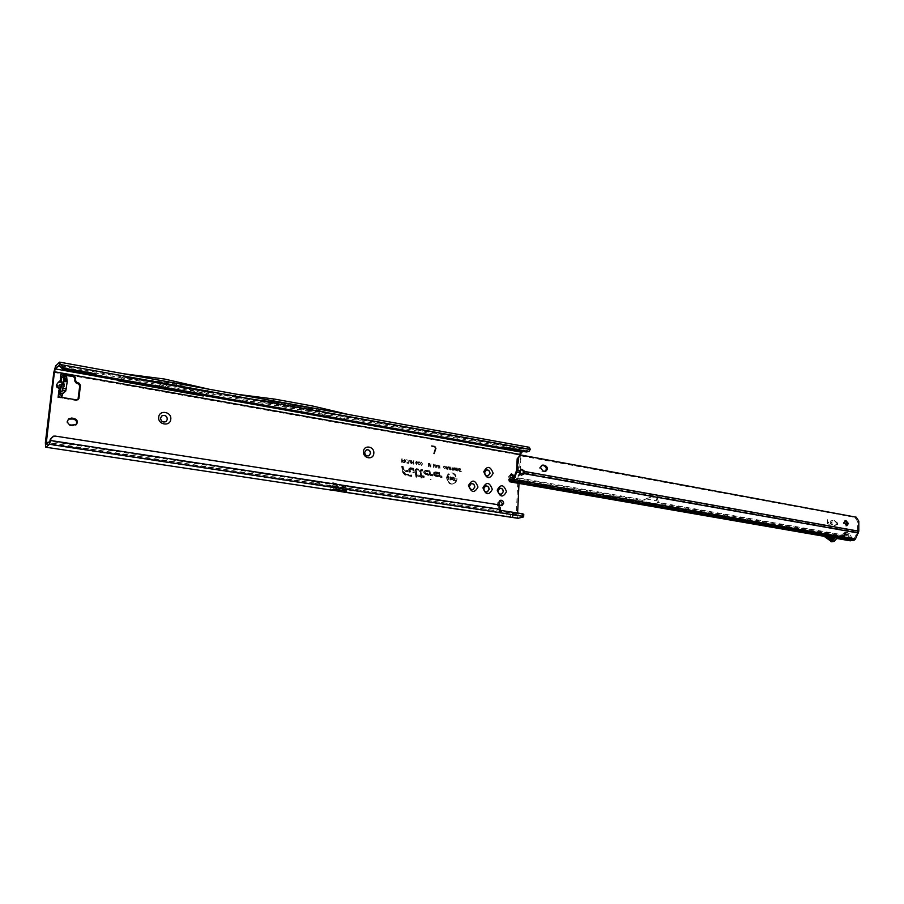 <?xml version="1.0" encoding="UTF-8"?>
<svg xmlns="http://www.w3.org/2000/svg" width="904" height="904" viewBox="0 0 904 904"><rect width="100%" height="100%" fill="white"/><g stroke="black" fill="none" stroke-linecap="round" stroke-linejoin="round"><path stroke-width="0.68" stroke-dasharray="4.52 3.39" d="M63.122 390.087L58.624 389.986L56.895 388.008L59.698 385.759L61.438 387.737L58.624 389.986L57.743 397.421L58.161 393.929L62.681 393.816L63.122 390.087L62.014 387.952L63.28 385.104L64.692 384.381L63.382 384.279L64.998 382.143L64.399 387.251L63.122 390.087M56.895 388.008L55.958 385.24L57.506 382.912L59.8 384.934L59.698 385.759L63.28 385.104L64.399 387.251M164.697 384.2L163.952 384.211L164.697 384.2M291.619 406.325L290.862 406.359L291.619 406.325M430.191 479.414L431.14 479.572L430.191 479.414M447.175 477.843L448.26 474.95C452.497 472.34 455.187 473.798 456.339 479.335C455.831 482.533 454.102 483.956 451.141 483.606C448.565 482.725 447.243 480.804 447.175 477.843M447.288 477.753L448.407 474.781C452.757 472.091 455.526 473.594 456.712 479.278C456.181 482.566 454.407 484.024 451.367 483.663C448.723 482.759 447.356 480.781 447.288 477.753M446.576 477.753C447.152 474.182 449.085 472.577 452.373 472.916C455.322 473.899 456.848 476.069 456.927 479.436L455.65 482.77C450.881 485.64 447.864 483.968 446.576 477.753M446.949 477.696C447.503 474.204 449.39 472.634 452.599 472.973C455.492 473.922 456.972 476.046 457.051 479.335L455.797 482.589C451.152 485.403 448.192 483.764 446.949 477.696M419.998 470.905L422.1 470.125L420.383 471.153L421.241 476.024L423.66 476.826L421.32 476.453L421.501 477.481L420.925 476.385L418.529 476.001L420.846 475.956L419.998 470.905M420.111 470.803L422.439 469.922L422.563 470.645L420.744 471.052L421.58 475.82L423.931 476.193L424.055 476.916L421.716 476.532L421.897 477.561L421.241 477.459L421.061 476.431L418.654 476.035L418.529 475.323L420.936 475.707L420.111 470.803M419.512 470.826L421.117 469.425L422.507 469.662L422.778 471.199L420.868 471.097L421.648 475.549L423.999 475.922L424.27 477.47L421.919 477.086L422.1 478.114L420.699 477.888L420.518 476.86L418.111 476.476L417.84 474.928L420.247 475.323L419.512 470.826M422.191 477.866L421.038 477.685L420.857 476.657L418.462 476.272L418.236 475.007L420.642 475.402L419.874 470.769L421.343 469.481L422.643 469.696L422.857 470.95L420.981 471.029L421.784 475.583L424.134 475.967L424.349 477.222L421.998 476.837L422.1 478.114M416.315 469.594L415.625 470.193L416.755 476.713L415.252 470.125L416.337 469.187L417.885 469.854L415.987 470.125L417.151 476.792L416.495 476.69L415.365 470.023L416.586 468.961L418.281 469.933L416.541 469.651M414.755 470.046L416.371 468.645L418.224 468.95L418.495 470.498L416.122 470.272L417.365 477.357L415.953 477.131L414.755 470.046M416.292 476.916L415.117 469.99L416.597 468.701L418.349 468.995L418.575 470.249L416.292 470.012L417.445 477.109L415.953 477.131M410.167 468.588L409.512 471.696L409.094 469.119L410.19 468.17L413.049 468.645L413.716 472.385L412.732 469.006L410.167 468.588L410.292 471.843L409.636 471.741L409.196 469.018L410.427 467.956L413.399 468.441L414.1 472.464L413.444 472.363L412.868 469.052L410.393 468.645M408.597 469.04L410.224 467.639L413.467 468.17L414.314 473.018L412.902 472.792L412.326 469.481L410.133 469.119L410.506 472.408L409.094 472.171L408.597 469.04M409.433 471.967L408.958 468.973L410.45 467.696L413.591 468.204L414.394 472.769L413.252 472.589L412.665 469.278L410.371 468.905L410.585 472.159L409.094 472.171M68.41 419.106L66.862 421.524C66.828 423.693 67.924 425.049 70.139 425.626L72.591 426.01L75.778 425.004M510.24 477.628L513.099 479.131L514.579 476.069M510.884 474.204L508.658 476.51C508.884 478.702 509.935 479.708 511.811 479.527L513.37 477.007M499.912 500.545L497.595 502.895C497.799 505.065 498.838 506.082 500.714 505.935L501.313 505.652M161.816 415.908L160.471 418.19C160.98 421.569 162.81 422.722 165.963 421.659L165.963 421.659M366.357 449.864L364.594 452.384C364.9 455.13 366.289 456.294 368.775 455.865L368.809 455.842M471.142 483.674L469.289 486.216C469.538 488.702 470.747 489.832 472.916 489.618L472.961 489.606M485.55 486.002L483.696 488.533C483.934 490.985 485.12 492.115 487.256 491.912L487.301 491.9M486.25 470.001L484.533 472.464C484.793 474.95 485.99 476.069 488.137 475.843L488.194 475.832M499.776 488.296L497.923 490.827C498.172 493.245 499.336 494.375 501.437 494.194L501.483 494.172M313.315 484.216L316.332 484.521L313.315 484.216L317.982 482.397L315.598 481.877L310.942 483.708M500.217 510.331L499.121 509.381L500.398 509.393M499.279 512.534L499.415 509.98L321.022 482.713L321.27 482.16L499.121 509.381L499.257 508.24L496.929 504.726L55.246 436.09M50.07 440.643L315.846 481.323L315.598 481.877L49.867 441.265M338.458 486.736L333.508 484.002L335.282 483.324L347.351 488.454L344.424 489.403L338.458 486.736L508.59 512.658L509.438 514.433L513.099 514.986L512.511 513.257L509.664 512.003L507.302 512.986C506.33 515.133 506.918 516.466 509.065 516.964M512.331 517.348L512.444 514.839L518.512 515.755L517.619 513.009M518.998 483.414L520.32 455.22M347.351 488.454L334.729 486.228L333.045 482.725L334.322 482.996L332.548 483.663L331.011 483.437L331.384 487.425L333.18 486.804L332.615 485.448L330.717 486.149L330.966 490.149M332.548 483.663L333.508 484.002M57.506 382.912L59.619 381.601L64.173 381.251L62.557 383.386L59.8 384.934L63.382 384.279L62.557 383.386M60.771 377.024L60.093 377.669L64.602 377.544L66.41 375.849M523.382 451.559L529.269 449.616L522.162 448.587L522.41 451.446M529.269 449.616L237.085 397.082L233.108 399.489L342.797 419.14L347.226 417.06M331.61 490.002L330.435 489.832M318.863 481.945L315.846 481.323L321.27 482.16L318.863 481.945L318.615 482.499L321.022 482.713L316.332 484.521M518.512 515.755L523.778 514.274M334.729 486.228L333.18 486.804L334.073 489.098M55.619 365.996L119.317 377.443L123.645 373.827M203.66 395.466L208.971 392.02L170.054 382.923L123.599 376.629L208.971 392.02M95.779 376.132L119.091 380.301L123.599 376.629M58.421 396.811L57.743 397.421L76.173 400.528L77.959 399.794M61.924 383.624L59.619 381.601L60.5 374.199L65.077 375.013M445.548 466.611L446.192 469.221L447.322 467.922L447.107 466.859L445.548 466.611L446.44 469.04L447.48 467.82L446.599 466.283L445.853 466.588M447.966 466.588L447.39 469.379L448.553 467.504L449.469 469.73L449.638 466.871L449.13 468.475L448.407 466.656L447.864 468.351L447.875 466.532L448.113 469.289L448.813 467.085L449.638 469.538L449.796 466.859L449.412 469.029L448.7 466.679L447.988 468.916L448.124 466.577M450.305 466.972L449.717 469.764L450.972 469.922L451.446 469.176L450.237 468.057L450.463 466.972L450.056 469.605L451.604 469.086L450.395 468.046L450.463 466.972M451.921 467.673L452.554 470.272L453.672 468.984L453.469 467.922L451.921 467.673L452.802 470.103L453.842 468.882L453.65 467.876L452.226 467.65M454.328 467.65L453.751 470.442L455.141 468.792L455.446 470.724L455.605 467.865L454.215 469.515L454.226 467.605L454.079 470.283L455.492 468.362L455.616 470.532L455.774 467.854L454.362 469.775L454.486 467.639M457.548 468.193L455.921 467.922L455.752 470.769L457.356 471.041L456.192 470.351L457.39 469.391L456.26 469.199L456.305 468.475L457.706 468.182L456.237 467.933L456.091 470.611L457.526 470.848L456.362 470.34L456.407 469.504L457.537 469.696L456.418 469.199L456.475 468.295L457.706 468.182M458.181 468.295L457.605 471.074L458.995 469.436L459.3 471.357L459.458 468.509L458.068 470.148L458.091 468.249L457.932 470.916L459.334 469.006L459.469 471.176L459.616 468.498L458.215 470.419L458.339 468.283M460.678 468.713L459.447 471.379L461.176 471.673L460.837 468.701L459.786 471.233L461.345 471.492L460.837 468.701M444.237 466.43L445.141 467.153L444.135 465.922L443.197 467.255L444.7 468.724L445.062 468.057L444.146 468.374L443.615 467.323L444.486 466.249L445.299 466.984L444.519 465.944L443.525 467.187L444.892 468.566L445.197 468.023L444.384 468.385L443.774 467.221L444.486 466.249M434.191 464.464L435.276 467.696L435.4 465.537L434.191 464.464L434.327 465.164L435.231 464.961L435.118 467.402L435.513 465.436L434.53 464.475M435.739 464.724L436.824 467.956L436.948 465.797L435.739 464.724L435.875 465.424L436.768 465.221L436.666 467.662L437.061 465.696L436.078 464.735M437.287 464.984L438.361 468.204L438.496 466.057L437.287 464.984L437.423 465.684L438.316 465.47L438.203 467.922L438.609 465.944L437.626 464.995M438.824 465.244L439.909 468.464L440.033 466.306L438.824 465.244L438.96 465.944L439.864 465.729L439.751 468.17L440.146 466.204L439.163 465.255M433.513 464.08L433.581 467.447L433.649 464.114M429.163 463.39L428.473 463.277L428.27 466.611L429.219 466.769L429.603 465.255L429.796 466.871L430.733 467.029L430.937 463.684L430.259 463.571L430.18 464.803L430.033 463.537L429.084 464.588L428.835 463.345L428.643 466.419L429.366 466.532L429.886 464.464L430.146 466.667L430.858 466.78L431.05 463.718L430.462 466.102L429.716 463.492L429.117 465.876L429.264 463.424M418.857 462.272L419.964 463.13L418.902 461.628L417.591 463.21L418.71 465.153L419.58 464.803L419.863 464.147L418.699 464.498L418.145 463.3L419.106 462.046L420.055 462.916L419.196 461.695L417.953 463.142L418.959 464.927L419.716 464.622L418.258 463.198L419.106 462.046M421.253 462.678L422.36 463.526L421.309 462.034L419.998 463.605L421.117 465.549L421.976 465.198L422.258 464.543L421.106 464.893L420.541 463.707L421.501 462.452L422.45 463.311L421.603 462.102L420.36 463.549L421.366 465.323L422.111 465.018L420.654 463.594L421.501 462.452M416.574 461.243L415.388 462.385L416.993 462.373L415.399 463.582L416.303 464.746L417.399 463.718L416.009 463.481L417.546 462.475L416.574 461.243L415.772 462.193L416.812 461.661L417.354 462.306L415.761 463.515L416.552 464.52L417.501 463.729L416.066 463.56L417.659 462.362L416.8 461.289M413.546 460.735L412.54 462.339L413.331 464.26L414.337 462.645L413.546 460.735L412.902 462.283L413.58 464.034L414.45 462.532L413.591 460.746M411.704 460.43L410.687 462.034L411.478 463.944L412.495 462.339L411.704 460.43L411.049 461.967L411.727 463.729L412.597 462.226L411.738 460.43M410.077 463.718L409.738 460.136L408.97 462.645L410.077 463.718L410.393 460.26L409.93 462.724L409.331 462.498L410.19 463.469M408.043 462.645L406.913 462.452L406.868 463.097L408.676 463.402L407.975 459.842L408.518 462.735L407.241 462.893L408.8 463.153L407.783 459.82L408.518 462.735M404.382 459.243L403.602 462.599L405.67 462.543L405.399 460.927L406.291 459.56L404.551 460.69L404.178 459.221L403.975 462.396L405.964 461.842L405.342 460.848L406.303 459.582L404.393 460.678L404.483 459.277M402.337 458.904L401.772 458.803L401.546 462.26L403.444 462.577L402.144 461.707L403.376 460.531L402.235 460.339L402.122 458.882L401.918 462.057L403.557 462.328L402.246 461.729L402.314 460.746L403.455 460.938L402.337 460.373L402.427 458.927M427.558 473.018L429.061 475.425L425.592 474.86C422.959 472.86 423.049 471.312 425.874 470.216L429.976 470.882L430.53 474.046L432.406 474.476L432.677 476.001L430.575 475.662L429.208 474.216L428.846 472.193L425.784 471.685L425.129 471.944L425.626 473.368L426.259 473.47L425.795 472.724L427.728 473.063L429.061 475.425M430.903 474.238L432.541 474.51L432.756 475.764L430.824 475.447L429.569 474.114L429.197 471.99L425.264 471.775L425.852 473.413L427.728 473.063M436.982 474.555L438.474 476.95L435.027 476.385C432.417 474.408 432.507 472.86 435.299 471.764L439.367 472.43L439.932 475.572L441.785 476.001L442.056 477.527L439.977 477.188L438.609 475.741L438.259 473.73L435.219 473.233L434.575 473.481L435.061 474.905L435.694 475.007L435.231 474.272L437.152 474.6L438.474 476.95M438.463 476.69L435.276 476.171C432.813 474.306 432.903 472.848 435.536 471.82L439.513 472.464L440.067 475.719L441.92 476.046L442.146 477.289L440.225 476.973L438.598 473.526L434.711 473.3L435.287 474.962L437.152 474.6M402.777 472.769L401.625 466.227L403.048 466.464L403.636 469.775L407.885 470.475L408.156 472.024L403.907 471.334L405.286 473.899L411.58 474.916L411.851 476.464L405.286 475.414L402.777 472.769L401.625 466.227M517.563 514.026L45.358 442.734M517.924 518.297L516.263 514.353L519.065 454.915L521.597 449.729L529.269 447.277M448.926 476.453L448.147 476.329L447.955 479.662L449.717 478.272L449.616 479.934L450.395 480.058L450.587 476.724L448.825 478.08L448.508 476.397L448.327 479.459L450.113 477.719L450.531 479.821L450.7 476.758L448.926 478.465L449.039 476.487M454.226 477.323L453.458 477.188L453.266 480.521L455.379 480.86L455.424 480.08L454.09 479.866L455.322 478.804L454.158 478.611L453.819 477.267L453.638 480.329L455.514 480.623L454.203 479.9L455.435 478.837L454.271 478.645L454.339 477.357M452.023 476.916L450.678 478.035L452.407 478.058L450.734 479.165L451.785 480.318L453.017 479.346L451.525 479.278L453.186 478.193L452.023 476.916L451.073 477.843L452.78 478.001L451.107 479.097L452.045 480.103L453.119 479.369L451.706 479.425L453.299 478.092L452.26 476.973M61.98 397.184L62.342 398.201L62.432 397.477M402.02 466.306L403.184 466.498L403.76 469.82L408.009 470.509L408.235 471.775L403.986 471.086L405.5 473.945L411.715 474.962L411.93 476.216L405.534 475.188L403.139 472.668M405.546 474.928L403.376 472.634L402.314 466.622L402.981 466.724L403.557 470.046L407.806 470.735L407.93 471.459L403.681 470.769L403.998 472.555L405.591 474.238L411.512 475.188L411.636 475.911L405.15 474.837L403.263 472.702L402.246 466.871L403.218 470.261L407.467 470.95L403.297 470.69L403.636 472.656L405.354 474.453L411.173 475.391L405.32 474.871M436.225 474.713L437.977 476.351L435.174 475.888L434.056 472.645L435.525 472.069L439.31 472.702L439.819 475.538L441.728 476.272L441.853 476.984L440.169 476.702L438.802 473.3L435.479 472.758C433.988 473.346 433.943 474.171 435.332 475.233L436.677 475.447L436.225 474.713L437.468 476.25L434.948 475.832L433.909 472.826L438.971 472.905L439.457 475.64L441.457 476.894L439.084 475.685L438.655 473.267L435.242 472.702C433.592 473.357 433.536 474.272 435.084 475.447L436.7 475.707L436.236 474.973M429.038 475.154L425.84 474.634C423.366 472.758 423.445 471.3 426.1 470.261L430.112 470.927L430.88 474.238M426.79 473.176L428.552 474.815L425.727 474.351L424.586 471.12L426.089 470.521L429.908 471.153L430.417 474.001L432.338 474.736L432.462 475.447L430.767 475.176L429.389 471.764L426.044 471.21C424.541 471.798 424.496 472.622 425.897 473.685L427.253 473.911L426.79 473.176L428.055 474.713L425.513 474.295L424.451 471.3L425.84 470.747L429.569 471.357L430.055 474.103L432.067 475.368L429.682 474.148L429.253 471.718L425.818 471.153C424.145 471.809 424.089 472.724 425.648 473.911L427.276 474.171L426.812 473.436M404.303 462.08L404.37 461.04L405.659 461.786L404.201 462.046L404.37 461.04M404.257 461.289L405.082 461.164M404.834 461.39L405.659 461.786M404.868 462.159L404.201 462.046M411.252 462.125L411.67 461.029L411.738 463.39L411.919 460.803L412.303 462.181L411.738 463.39L411.354 462.023M413.094 462.441L413.523 461.345L413.591 463.707L413.772 461.119L413.591 463.707L413.207 462.328M429.084 464.588L429.117 465.876M430.18 464.803L430.462 466.102M429.603 465.255L429.886 464.464M452.825 469.786L452.497 467.786L453.593 468.848L452.588 469.786L452.181 468.566M452.011 468.667L452.938 467.662M452.689 467.843L453.593 468.848M450.316 469.334L450.373 468.362L451.356 469.029L450.158 469.345L450.373 468.362M450.215 468.543L450.904 468.453M450.655 468.622L451.356 469.029M451.028 469.097L450.158 469.345M447.864 468.351L447.988 468.916M446.452 468.724L446.124 466.724L447.231 467.786L446.214 468.724L445.808 467.504M445.649 467.605L446.576 466.6M446.327 466.769L447.231 467.786M209.253 389.341L203.739 393.059L119.317 377.443M528.343 451.661L530.286 449.356M123.441 376.753L237.04 397.568M522.342 448.938L347.362 417.433L312.377 408.698L307.981 410.947L342.797 419.14M236.938 397.195L208.79 392.133M312.377 408.698L274.477 401.828L270.285 404.167L307.981 410.947M274.477 401.828L237.085 397.082M522.105 448.599L347.396 416.97M530.23 448.666L529.495 449.83M274.635 399.093L270.443 401.455L308.253 408.292L312.66 406.02M270.285 404.167L233.108 399.489M270.443 401.455L233.288 396.732L237.051 394.381M347.565 414.416L528.851 447.31M308.253 408.292L343.057 416.507L347.43 414.427M343.057 416.507L233.288 396.732M344.718 489.403L510.534 514.545L510.421 517.065M513.415 514.907L512.76 517.495L511.223 513.585L516.263 514.353M499.098 509.506L500.251 510.161M53.268 436.236L54.613 436.214M123.961 381.228L159.047 385.703L198.496 394.539M203.649 395.466L502.714 448.836M208.926 392.494L123.543 377.126M159.047 385.703L164.268 381.883M164.777 386.731L170.054 382.923M119.192 377.476L165.138 383.94L203.739 393.059M165.138 383.94L170.415 380.121M159.262 382.878L164.483 379.036M346.537 490.985L334.231 485.708L330.717 486.149M332.254 486.386L334.231 485.719L346.661 491.008M338.367 489.753L332.356 486.42M345.158 487.81L335.327 483.177L333.587 483.312M332.796 482.759L331.011 483.437M64.67 377.488L61.664 376.878L64.67 377.488M58.839 393.308L58.161 393.929M60.093 377.669L61.189 373.544M64.274 375.409L64.591 377.409M63.585 375.284L62.082 376.527M434.191 453.605L435.502 448.294L434.711 446.915L431.581 446.316M827.397 519.698L827.544 521.744L828.765 522.625L827.668 522.433L827.544 523.461L829.081 524.399L827.205 523.405L827.397 519.698M828.844 522.162L827.793 522.41L827.668 523.439L829.205 524.376L827.329 523.382L827.476 519.664L827.68 521.721L828.719 522.184M541.677 465.345L539.417 467.888L541.869 471.334L545.135 471.368M845.274 520.749L843.138 522.975L845.624 525.958L846.223 525.699M833.963 520.252L837.432 523.902L833.906 525.925L837.567 524.331L837.567 523.133L833.974 520.195L837.556 523.484L834.042 525.902L837.692 524.309L837.703 523.111L834.087 520.229M835.409 537.541L837.341 536.128L825.668 534.083L828.957 536.422M834.019 537.292L835.454 536.434L823.793 534.4L827.081 536.727L823.781 536.162M513.721 478.295L513.924 480.453L516.964 479.561L519.427 473.549L519.088 471.99L519.834 472.86M513.506 478.849L854.37 538.264L850.427 539.066L849.014 536.479L847.33 535.631L658.564 502.488L657.129 497.268L651.061 496.624L643.671 499.878L514.173 477.131M838.788 538.117L841.274 537.258L836.053 536.354L838.483 536.366L844.359 532.682L846.686 534.072L849.568 538.705L847.568 538.355L848.11 539.326M845.681 535.021L844.686 534.422L841.274 537.258L847.568 538.355L845.681 535.021L848.268 534.592L850.155 537.936L852.167 538.287L849.274 533.642L846.946 532.253L841.07 535.936L838.641 535.925L850.155 537.936L852.156 540.027M836.946 538.253L836.053 538.095L836.98 538.208M831.804 541.858L835.454 538.185L833.533 537.846M823.906 536.196L830.008 537.247L827.081 536.727L831.262 540.038L832.403 539.146M854.37 538.264L857.342 532.207L523.755 472.781M523.902 471.843L857.523 531.405L857.523 521.348L854.935 517.404L519.28 455.559M830.878 524.06L832.414 524.998L830.55 524.004L830.561 520.93L832.392 520.602L830.889 520.986L830.889 522.354L832.087 523.224L830.878 523.235L830.878 524.06L832.381 524.557M521.269 469.458L520.263 469.752L521.009 455.571M516.557 470.396L520.331 470.69M516.297 471.639L519.088 471.99L520.263 469.752M850.427 539.066L509.992 480.295M513.291 476.996L509.573 478.013M652.519 496.443L642.529 500.409L512.274 477.572M832.516 520.58L830.686 520.907L830.674 523.981L831.171 524.738L832.505 524.535M832.516 521.02L831.013 520.964L831.013 522.331L832.177 522.761M832.177 523.201L831.126 523.02L831.002 524.049M857.523 531.405L857.342 532.207M850.122 540.795L847.76 536.931L846.087 536.083L657.423 503.008L656.236 497.675L651.637 496.861M846.087 536.083L847.33 535.631M646.383 498.985L656.914 500.85M838.629 537.677L843.85 536.829L847.274 533.993L848.268 534.592M62.421 390.392L62.014 387.952M55.958 385.24L59.28 385.364M70.139 425.626L70.84 425.061M318.287 481.855L318.615 482.499L313.937 484.318M330.853 485.584L48.274 442.542M64.998 382.143L64.173 381.251L64.602 377.544M46.273 444.146L331.553 487.403M59.415 362.221L123.678 373.872M53.788 372.414L519.065 454.915M72.591 426.01L73.303 425.456M76.173 400.528L76.885 399.93M204.055 392.675L521.597 449.729M237.04 397.557L59.167 365.532M209.129 389.364L237.074 394.426M523.224 517.054L523.348 514.534M498.194 504.726L496.929 504.726M500.533 508.251L499.257 508.24M332.672 485.516L346.763 491.03M541.869 471.334L542.942 471.018M837.341 536.128L835.454 536.434M825.668 534.083L823.793 534.4M854.111 538.49L513.054 479.391M510.082 480.284L850.494 539.066M849.568 538.705L852.167 538.287M836.053 536.354L838.641 535.925M833.522 537.857L836.788 538.422M836.053 538.095L835.454 538.185M520.681 455.492L521.71 455.153M854.935 517.404L856.201 517.178M850.189 538.75L511.596 479.821M510.963 477.346L510.093 477.832M643.671 499.878L642.529 500.409M543.598 471.651L544.683 471.334M857.523 521.348L858.8 521.122M508.839 480.013L848.935 539.191M645.207 499.652L644.077 500.183M650.993 496.658L650.066 497.098M657.129 497.268L656.236 497.675M657.954 498.319L656.982 498.759M658.157 501.969L657.005 502.488M658.564 502.488L657.423 503.008M849.014 536.479L847.76 536.931M850.133 538.275L848.89 538.727M836.313 536.513L834.426 536.818M833.194 539.767L831.635 540.016M826.516 534.479L824.64 534.795M833.149 539.733L831.262 540.038M837.24 537.903L835.352 538.219M834.448 541.112L832.561 541.417M844.2 534.716L846.788 534.287M848.076 539.247L850.664 538.829M849.071 538.309L851.658 537.891M846.686 534.072L849.274 533.642M843.24 533.383L845.828 532.953M165.104 384.347L163.952 384.211M291.958 406.45L290.862 406.359M510.195 474.295L511.483 473.899M499.234 500.613L500.511 500.262M331.384 487.425L46.172 444.18M509.438 514.433L344.424 489.403M500.714 505.935L502.002 505.585M511.811 479.527L513.099 479.131M508.376 512.342L509.664 512.003M75.495 425.264L76.105 424.79M67.992 419.411L68.693 418.834M77.665 400.133L78.332 399.557M518.297 515.766L513.099 514.986M499.11 509.754L499.347 511.167M123.486 376.742L208.835 392.121M347.283 488.262L333.045 482.725M61.438 396.291L61.754 397.703M64.636 377.499L61.664 376.878M844.596 520.715L845.873 520.489M519.484 473.617L520.275 474.532M520.704 469.549L521.755 469.221M845.624 525.958L846.89 525.744M544.637 471.594L545.711 471.278M541.112 465.436L542.185 465.108M836.742 538.479L833.477 537.914M830.109 537.338L824.052 536.287M645.14 499.697L643.998 500.228M651.061 496.624L650.145 497.053M836.98 536.117L835.093 536.434M833.364 539.801L831.488 540.106M837.296 537.869L835.42 538.185M840.008 537.914L841.375 537.688M844.686 534.422L847.274 533.993M844.359 532.682L846.946 532.253M838.483 536.366L841.07 535.936"/><path stroke-width="1.36" d="M59.415 389.262L57.573 387.375L56.636 384.607L58.274 382.347L56.76 384.607L57.686 387.285L60.037 389.556L59.314 389.353L58.421 396.811L76.885 399.93L78.919 398.494L80.445 385.262L79.281 383.352L76.591 382.155L75.427 380.245L75.699 377.883L74.071 375.827L61.189 373.544L60.771 377.024L61.189 373.544M59.992 389.477L62.173 383.612L61.913 381.601C62.444 382.629 62.24 384.336 61.302 386.72L58.421 396.811M158.72 417.207C159.228 409.535 171.839 411.693 170.777 419.23C170.314 426.869 157.658 424.79 158.72 417.207M167.432 419.286C166.912 415.896 165.07 414.744 161.895 415.851L160.55 418.134C161.059 421.513 162.889 422.665 166.053 421.603L167.432 419.286M363.498 451.548C363.758 444.429 374.561 446.271 373.815 453.277C373.589 460.385 362.753 458.611 363.498 451.548M370.595 453.322C370.278 450.565 368.877 449.401 366.391 449.853L364.707 452.339C365.013 455.085 366.402 456.249 368.888 455.819L370.595 453.322M483.776 471.73C487.256 465.503 490.375 466.023 493.143 473.3C489.674 479.538 486.555 479.018 483.776 471.73M490.002 473.323C489.742 470.837 488.533 469.718 486.375 469.956L484.657 472.43C484.917 474.905 486.115 476.035 488.262 475.809L490.002 473.323M482.939 487.832C486.42 481.549 489.55 482.058 492.318 489.346C488.849 495.641 485.719 495.132 482.939 487.832M489.177 489.358C488.928 486.894 487.731 485.776 485.595 485.979L483.821 488.499C484.058 490.951 485.256 492.081 487.38 491.878L489.177 489.358M497.211 490.126C500.646 483.877 503.743 484.374 506.489 491.629C503.065 497.889 499.98 497.392 497.211 490.126M503.347 491.64C503.11 489.2 501.935 488.081 499.833 488.273L498.059 490.782C498.296 493.211 499.46 494.341 501.562 494.149L503.347 491.64M468.487 485.504C472.035 479.188 475.199 479.708 477.99 487.03C474.464 493.358 471.3 492.849 468.487 485.504M474.837 487.053C474.577 484.555 473.368 483.425 471.187 483.663L469.413 486.182C469.662 488.668 470.871 489.798 473.041 489.584L474.837 487.053M67.551 420.959C67.529 423.117 68.625 424.496 70.84 425.061L76.207 424.71C78.207 421.931 77.518 419.84 74.117 418.439L71.653 418.043L68.693 418.834L67.551 420.959M514.579 476.069L511.483 473.899L509.935 476.114L510.24 477.628M513.37 477.007L510.884 474.204M503.652 503.291C503.438 501.11 502.387 500.104 500.511 500.262L498.872 502.545C499.076 504.714 500.127 505.731 502.002 505.585L503.652 503.291M501.313 505.652L502.364 503.641L499.912 500.545M166.053 421.603L167.342 419.343C166.856 415.998 165.048 414.834 161.895 415.851M368.809 455.842L370.482 453.367C370.188 450.655 368.809 449.491 366.357 449.864M472.961 489.606L474.713 487.086C474.476 484.646 473.289 483.504 471.142 483.674M487.301 491.9L489.053 489.392C488.815 486.985 487.651 485.843 485.55 486.002M488.194 475.832L489.878 473.368C489.629 470.927 488.454 469.797 486.329 469.967M501.483 494.172L503.223 491.674C502.997 489.29 501.844 488.16 499.776 488.296M346.661 491.008L343.418 492.025L517.924 518.297L523.224 517.054L522.173 516.252L499.279 512.534L500.533 508.251L498.194 504.726L55.246 436.09L53.743 436.135L50.262 439.287L49.867 441.265L46.172 444.18L54.455 371.759L55.28 368.9L59.144 365.385L59.924 363.634L63.37 368.052L94.637 373.657L96.671 375.16L503.946 448.079L505.46 447.39L527.755 451.39L529.236 451.141L530.286 449.356L529.269 447.277L59.619 362.131L59.924 363.634M517.619 513.009L518.998 483.414M520.32 455.22L521.484 452.192L502.714 448.836M435.604 448.26L434.813 446.881L431.694 445.954L434.835 446.508L435.92 448.407L433.92 453.559L435.604 448.26M58.184 382.268L60.308 380.957L60.771 377.024L63.416 375.25L64.003 379.748L62.625 390.528L59.743 393.15L62.749 393.76L60.014 393.974L59.596 393.285M60.398 381.036L58.274 382.347L61.845 381.691L61.02 380.799M343.418 492.025L331.61 490.002M45.686 447.197L331.35 490.104L45.686 447.197L45.358 442.734L53.788 372.414L55.619 365.996L59.619 362.131M523.665 516.794L523.778 514.274L522.286 513.721L500.217 510.331M346.774 491.053L334.073 489.098L331.35 490.104M50.895 439.163L49.517 444.271L45.912 447.118M119.034 380.347L118.729 380.889L203.31 395.986L203.66 395.466M523.382 451.559L521.484 452.192M77.959 399.794L79.733 385.884L78.569 383.985L75.879 382.799L74.716 380.889L74.998 378.527L73.371 376.482L64.286 375.296M75.778 425.004C77.416 422.247 76.625 420.247 73.405 419.015L68.41 419.106M64.274 375.409L64.681 374.369L65.077 375.013M505.46 447.39L504.161 448.181L522.41 451.446L526.761 451.977L529.236 451.141M503.946 448.079L502.635 448.87L504.161 448.181M96.671 375.16L95.88 376.211L502.635 448.87M94.637 373.657L93.858 374.719L95.88 376.211M59.144 365.385L62.636 369.126L93.858 374.719M59.167 365.532L59.901 364.448L530.286 449.356M237.187 394.302L347.724 414.337L312.66 406.02L274.635 399.093L237.187 394.302M209.378 389.296L123.758 373.77L164.483 379.036L209.378 389.285M50.262 439.287L53.268 436.236M198.496 394.539L203.343 395.658M123.961 381.228L118.876 380.573M341.531 491.505L338.367 489.753M63.495 375.329L66.512 375.804L67.212 381.703L65.743 391.059L62.749 393.76M62.432 397.477L60.014 393.974M61.788 396.867L62.625 394.02M64.681 374.369L63.585 375.284M57.573 387.375L61.302 386.72M431.683 446.011L434.835 446.508M434.191 453.605L435.83 448.452L434.734 446.542M540.49 467.56L542.942 471.018L545.711 471.278C548.118 469.165 547.88 467.187 544.965 465.368L542.185 465.108L540.49 467.56M848.359 523.472L845.873 520.489L844.415 522.761L846.89 525.744L848.359 523.472M846.223 525.699L847.082 523.698L845.274 520.749M519.947 474.012L523.755 472.781L524.546 473.696L521.45 475.188L520.275 474.532L520.331 470.69L521.755 469.221L524.964 471.515L523.902 471.843L521.269 469.458M828.957 536.422L833.364 539.801L835.409 537.541L825.657 535.846L824.064 536.287L511.619 482.137L515.63 481.357L513.574 480.453L514.093 479.538L855.399 539.123L858.8 531.19L858.8 521.122L856.201 517.178L521.71 455.153L520.207 455.254L517.969 458.509L517.348 470.159L520.331 470.69M855.399 539.123L854.111 540.23L850.122 540.795L836.742 538.479M848.11 539.326L849.568 540.434L836.946 538.253M849.568 540.434L852.156 540.027L838.629 537.677L837.24 537.903L834.448 541.112L831.804 541.858L824.064 536.287L825.94 535.982L833.68 541.552M835.409 537.541L837.33 537.869M832.403 539.146L833.533 537.846L829.985 537.236L833.522 537.857M520.207 455.254L517.178 458.769L516.557 470.396L513.506 478.849L510.082 480.284L509.619 479.572L511.596 479.821M517.348 470.159L514.093 479.538M545.135 471.368C546.988 469.063 546.581 467.165 543.892 465.696L541.677 465.345M509.619 479.572L510.41 477.538L508.828 479.47L509.438 481.685L513.574 480.453M510.41 477.538L513.687 477.052L513.721 478.295M523.755 472.781L523.902 471.843M858.371 533.055L524.546 473.696L524.964 471.515L858.8 531.19M511.619 482.137L509.438 481.685M836.98 538.208L840.008 537.914M54.455 371.759L520.354 454.497M48.274 442.542L46.025 442.203M61.913 381.601L61.088 380.708L61.528 377.002M510.421 517.065L344.085 492.013M518.399 518.263L512.331 517.348M499.279 512.534L49.517 444.271M95.779 376.132L55.28 368.9M73.405 419.015L74.117 418.439M70.953 418.62L71.653 418.043M74.998 378.527L75.699 377.883M73.371 376.482L74.071 375.827M74.716 380.889L75.427 380.245M75.879 382.799L76.591 382.155M78.569 383.985L79.281 383.352M79.733 385.884L80.445 385.262M78.207 399.105L78.919 398.494M527.755 451.39L526.761 451.977M63.37 368.052L62.636 369.126M500.816 513.02L500.94 510.466M522.173 516.252L522.286 513.721M50.692 440.519L500.398 509.393M65.743 391.059L62.625 390.528M66.365 388.912L63.257 388.381M67.212 381.703L64.105 381.16M67.099 380.301L64.003 379.748M66.546 380.177L63.449 379.635M66.444 378.776L63.336 378.234M66.625 377.205L63.529 376.652M512.647 482.239L823.906 536.196M836.788 538.422L850.494 540.807M854.111 540.23L515.63 481.357M517.178 458.769L517.969 458.509M509.607 479.041L508.828 479.47M516.885 472.34L519.834 472.86M542.163 465.379L543.236 465.051M543.892 465.696L544.965 465.368M832.573 541.225L830.697 541.53M53.743 436.135L53.11 436.27M66.512 375.804L63.416 375.25M833.477 537.914L830.109 537.338"/></g></svg>

